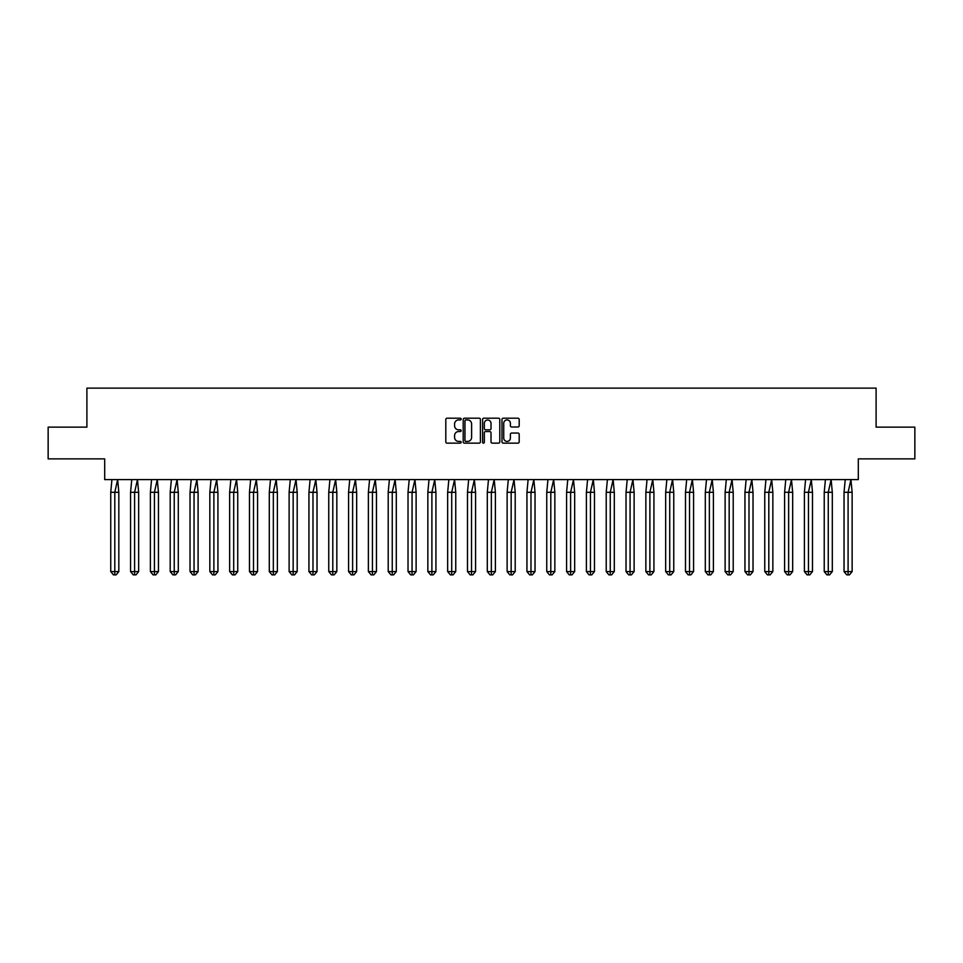 <?xml version="1.0" encoding="UTF-8"?>
<svg xmlns="http://www.w3.org/2000/svg" width="963" height="963" viewBox="0 0 963 963"><rect width="100%" height="100%" fill="white"/><g stroke="black" fill="none" stroke-linecap="round" stroke-linejoin="round"><path stroke-width="1.44" d="M461.169 419.086A0.879 0.879 0 0 0 460.302 418.207L447.049 418.207A1.252 1.252 0 0 0 445.809 419.459L445.809 441.909A1.252 1.252 0 0 0 447.049 443.149L460.302 443.149A0.879 0.879 0 0 0 461.169 442.282A0.879 0.879 0 0 0 460.302 441.403L458.581 441.403A3.996 3.996 0 0 1 454.596 437.419L454.596 435.541A3.996 3.996 0 0 1 458.581 431.556L460.302 431.556A0.879 0.879 0 0 0 461.169 430.678A0.879 0.879 0 0 0 460.302 429.811L458.581 429.811A3.996 3.996 0 0 1 454.596 425.815L454.596 423.949A3.996 3.996 0 0 1 458.581 419.952L460.302 419.952A0.879 0.879 0 0 0 461.169 419.086M48.15 427.127L48.15 458.882L104.69 458.882L104.69 479.598L858.31 479.598L858.31 458.882L914.85 458.882L914.85 427.127L876.101 427.127L876.101 388.125L86.899 388.125L86.899 427.127L48.15 427.127M517.95 427.006A1.252 1.252 0 0 0 519.189 425.754L519.189 419.459A1.252 1.252 0 0 0 517.95 418.207L503.228 418.207A1.252 1.252 0 0 0 501.988 419.459L501.988 441.909A1.252 1.252 0 0 0 503.228 443.149L517.95 443.149A1.252 1.252 0 0 0 519.189 441.909L519.189 434.301A1.252 1.252 0 0 0 517.95 433.049L511.642 433.049A1.252 1.252 0 0 0 510.402 434.301L510.402 438.069A3.334 3.334 0 0 1 507.068 441.403A3.334 3.334 0 0 1 503.733 438.069L503.733 423.299A3.334 3.334 0 0 1 507.068 419.952A3.334 3.334 0 0 1 510.402 423.299L510.402 425.754A1.252 1.252 0 0 0 511.642 427.006L517.95 427.006M480.405 419.459A1.252 1.252 0 0 0 479.165 418.207L464.443 418.207A1.252 1.252 0 0 0 463.203 419.459L463.203 441.909A1.252 1.252 0 0 0 464.443 443.149L479.165 443.149A1.252 1.252 0 0 0 480.405 441.909L480.405 419.459M483.835 418.207L498.557 418.207A1.252 1.252 0 0 1 499.797 419.459L499.797 441.909A1.252 1.252 0 0 1 498.557 443.149L492.262 443.149A1.252 1.252 0 0 1 491.01 441.909L491.01 432.796A1.252 1.252 0 0 0 489.758 431.556L485.581 431.556A1.252 1.252 0 0 0 484.341 432.796L484.341 442.282A0.879 0.879 0 0 1 483.462 443.149A0.879 0.879 0 0 1 482.595 442.282L482.595 419.459A1.252 1.252 0 0 1 483.835 418.207M465.815 419.952A0.879 0.879 0 0 0 464.948 420.831L464.948 440.536A0.879 0.879 0 0 0 465.815 441.403L467.633 441.403A3.996 3.996 0 0 0 471.617 437.419L471.617 423.949A3.996 3.996 0 0 0 467.633 419.952L465.815 419.952M491.01 423.359A3.334 3.334 0 0 0 487.675 420.024A3.334 3.334 0 0 0 484.341 423.359L484.341 428.559A1.252 1.252 0 0 0 485.581 429.811L489.758 429.811A1.252 1.252 0 0 0 491.01 428.559L491.01 423.359M117.642 479.598L118.822 492.298L114.79 492.298L117.642 479.598M110.745 492.298L114.79 492.298L114.79 574.875L116.138 574.875L118.822 571.577L110.745 571.577L110.745 492.298L111.925 479.598M118.822 571.577L118.822 492.298M110.745 571.577L113.441 574.875L114.79 574.875M137.468 479.598L138.648 492.298L134.603 492.298L137.468 479.598M130.559 492.298L134.603 492.298L134.603 574.875L135.952 574.875L138.648 571.577L130.559 571.577L130.559 492.298L131.75 479.598M138.648 571.577L138.648 492.298M130.559 571.577L133.255 574.875L134.603 574.875M157.282 479.598L158.462 492.298L154.417 492.298L157.282 479.598M150.384 492.298L154.417 492.298L154.417 574.875L155.765 574.875L158.462 571.577L150.384 571.577L150.384 492.298L151.564 479.598M158.462 571.577L158.462 492.298M150.384 571.577L153.081 574.875L154.417 574.875M177.096 479.598L178.287 492.298L174.243 492.298L177.096 479.598M170.198 492.298L174.243 492.298L174.243 574.875L175.591 574.875L178.287 571.577L170.198 571.577L170.198 492.298L171.378 479.598M178.287 571.577L178.287 492.298M170.198 571.577L172.895 574.875L174.243 574.875M196.921 479.598L198.101 492.298L194.057 492.298L196.921 479.598M190.024 492.298L194.057 492.298L194.057 574.875L195.405 574.875L198.101 571.577L190.024 571.577L190.024 492.298L191.204 479.598M198.101 571.577L198.101 492.298M190.024 571.577L192.708 574.875L194.057 574.875M216.735 479.598L217.927 492.298L213.882 492.298L216.735 479.598M209.838 492.298L213.882 492.298L213.882 574.875L215.231 574.875L217.927 571.577L209.838 571.577L209.838 492.298L211.017 479.598M217.927 571.577L217.927 492.298M209.838 571.577L212.534 574.875L213.882 574.875M236.561 479.598L237.741 492.298L233.696 492.298L236.561 479.598M229.651 492.298L233.696 492.298L233.696 574.875L235.044 574.875L237.741 571.577L229.651 571.577L229.651 492.298L230.843 479.598M237.741 571.577L237.741 492.298M229.651 571.577L232.348 574.875L233.696 574.875M256.375 479.598L257.566 492.298L253.522 492.298L256.375 479.598M249.477 492.298L253.522 492.298L253.522 574.875L254.87 574.875L257.566 571.577L249.477 571.577L249.477 492.298L250.657 479.598M257.566 571.577L257.566 492.298M249.477 571.577L252.174 574.875L253.522 574.875M276.2 479.598L277.38 492.298L273.336 492.298L276.2 479.598M269.291 492.298L273.336 492.298L273.336 574.875L274.684 574.875L277.38 571.577L269.291 571.577L269.291 492.298L270.483 479.598M277.38 571.577L277.38 492.298M269.291 571.577L271.987 574.875L273.336 574.875M296.014 479.598L297.194 492.298L293.161 492.298L296.014 479.598M289.117 492.298L293.161 492.298L293.161 574.875L294.509 574.875L297.194 571.577L289.117 571.577L289.117 492.298L290.296 479.598M297.194 571.577L297.194 492.298M289.117 571.577L291.813 574.875L293.161 574.875M315.828 479.598L317.02 492.298L312.975 492.298L315.828 479.598M308.93 492.298L312.975 492.298L312.975 574.875L314.323 574.875L317.02 571.577L308.93 571.577L308.93 492.298L310.122 479.598M317.02 571.577L317.02 492.298M308.93 571.577L311.627 574.875L312.975 574.875M335.654 479.598L336.833 492.298L332.789 492.298L335.654 479.598M328.756 492.298L332.789 492.298L332.789 574.875L334.137 574.875L336.833 571.577L328.756 571.577L328.756 492.298L329.936 479.598M336.833 571.577L336.833 492.298M328.756 571.577L331.441 574.875L332.789 574.875M355.467 479.598L356.659 492.298L352.614 492.298L355.467 479.598M348.57 492.298L352.614 492.298L352.614 574.875L353.963 574.875L356.659 571.577L348.57 571.577L348.57 492.298L349.75 479.598M356.659 571.577L356.659 492.298M348.57 571.577L351.266 574.875L352.614 574.875M375.293 479.598L376.473 492.298L372.428 492.298L375.293 479.598M368.384 492.298L372.428 492.298L372.428 574.875L373.776 574.875L376.473 571.577L368.384 571.577L368.384 492.298L369.575 479.598M376.473 571.577L376.473 492.298M368.384 571.577L371.08 574.875L372.428 574.875M395.107 479.598L396.299 492.298L392.254 492.298L395.107 479.598M388.209 492.298L392.254 492.298L392.254 574.875L393.602 574.875L396.299 571.577L388.209 571.577L388.209 492.298L389.389 479.598M396.299 571.577L396.299 492.298M388.209 571.577L390.906 574.875L392.254 574.875M414.933 479.598L416.112 492.298L412.068 492.298L414.933 479.598M408.023 492.298L412.068 492.298L412.068 574.875L413.416 574.875L416.112 571.577L408.023 571.577L408.023 492.298L409.215 479.598M416.112 571.577L416.112 492.298M408.023 571.577L410.72 574.875L412.068 574.875M434.746 479.598L435.926 492.298L431.893 492.298L434.746 479.598M427.849 492.298L431.893 492.298L431.893 574.875L433.242 574.875L435.926 571.577L427.849 571.577L427.849 492.298L429.029 479.598M435.926 571.577L435.926 492.298M427.849 571.577L430.545 574.875L431.893 574.875M454.572 479.598L455.752 492.298L451.707 492.298L454.572 479.598M447.663 492.298L451.707 492.298L451.707 574.875L453.055 574.875L455.752 571.577L447.663 571.577L447.663 492.298L448.854 479.598M455.752 571.577L455.752 492.298M447.663 571.577L450.359 574.875L451.707 574.875M474.386 479.598L475.566 492.298L471.533 492.298L474.386 479.598M467.488 492.298L471.533 492.298L471.533 574.875L472.869 574.875L475.566 571.577L467.488 571.577L467.488 492.298L468.668 479.598M475.566 571.577L475.566 492.298M467.488 571.577L470.185 574.875L471.533 574.875M494.2 479.598L495.391 492.298L491.347 492.298L494.2 479.598M487.302 492.298L491.347 492.298L491.347 574.875L492.695 574.875L495.391 571.577L487.302 571.577L487.302 492.298L488.482 479.598M495.391 571.577L495.391 492.298M487.302 571.577L489.998 574.875L491.347 574.875M514.025 479.598L515.205 492.298L511.16 492.298L514.025 479.598M507.128 492.298L511.16 492.298L511.16 574.875L512.509 574.875L515.205 571.577L507.128 571.577L507.128 492.298L508.308 479.598M515.205 571.577L515.205 492.298M507.128 571.577L509.812 574.875L511.16 574.875M533.839 479.598L535.031 492.298L530.986 492.298L533.839 479.598M526.942 492.298L530.986 492.298L530.986 574.875L532.334 574.875L535.031 571.577L526.942 571.577L526.942 492.298L528.121 479.598M535.031 571.577L535.031 492.298M526.942 571.577L529.638 574.875L530.986 574.875M553.665 479.598L554.844 492.298L550.8 492.298L553.665 479.598M546.755 492.298L550.8 492.298L550.8 574.875L552.148 574.875L554.844 571.577L546.755 571.577L546.755 492.298L547.947 479.598M554.844 571.577L554.844 492.298M546.755 571.577L549.452 574.875L550.8 574.875M573.479 479.598L574.67 492.298L570.626 492.298L573.479 479.598M566.581 492.298L570.626 492.298L570.626 574.875L571.974 574.875L574.67 571.577L566.581 571.577L566.581 492.298L567.761 479.598M574.67 571.577L574.67 492.298M566.581 571.577L569.277 574.875L570.626 574.875M593.304 479.598L594.484 492.298L590.439 492.298L593.304 479.598M586.395 492.298L590.439 492.298L590.439 574.875L591.788 574.875L594.484 571.577L586.395 571.577L586.395 492.298L587.586 479.598M594.484 571.577L594.484 492.298M586.395 571.577L589.091 574.875L590.439 574.875M613.118 479.598L614.298 492.298L610.265 492.298L613.118 479.598M606.221 492.298L610.265 492.298L610.265 574.875L611.613 574.875L614.298 571.577L606.221 571.577L606.221 492.298L607.4 479.598M614.298 571.577L614.298 492.298M606.221 571.577L608.917 574.875L610.265 574.875M632.932 479.598L634.123 492.298L630.079 492.298L632.932 479.598M626.034 492.298L630.079 492.298L630.079 574.875L631.427 574.875L634.123 571.577L626.034 571.577L626.034 492.298L627.226 479.598M634.123 571.577L634.123 492.298M626.034 571.577L628.731 574.875L630.079 574.875M652.758 479.598L653.937 492.298L649.893 492.298L652.758 479.598M645.86 492.298L649.893 492.298L649.893 574.875L651.241 574.875L653.937 571.577L645.86 571.577L645.86 492.298L647.04 479.598M653.937 571.577L653.937 492.298M645.86 571.577L648.556 574.875L649.893 574.875M672.571 479.598L673.763 492.298L669.718 492.298L672.571 479.598M665.674 492.298L669.718 492.298L669.718 574.875L671.067 574.875L673.763 571.577L665.674 571.577L665.674 492.298L666.853 479.598M673.763 571.577L673.763 492.298M665.674 571.577L668.37 574.875L669.718 574.875M692.397 479.598L693.577 492.298L689.532 492.298L692.397 479.598M685.487 492.298L689.532 492.298L689.532 574.875L690.88 574.875L693.577 571.577L685.487 571.577L685.487 492.298L686.679 479.598M693.577 571.577L693.577 492.298M685.487 571.577L688.184 574.875L689.532 574.875M712.211 479.598L713.402 492.298L709.358 492.298L712.211 479.598M705.313 492.298L709.358 492.298L709.358 574.875L710.706 574.875L713.402 571.577L705.313 571.577L705.313 492.298L706.493 479.598M713.402 571.577L713.402 492.298M705.313 571.577L708.01 574.875L709.358 574.875M732.036 479.598L733.216 492.298L729.172 492.298L732.036 479.598M725.127 492.298L729.172 492.298L729.172 574.875L730.52 574.875L733.216 571.577L725.127 571.577L725.127 492.298L726.319 479.598M733.216 571.577L733.216 492.298M725.127 571.577L727.823 574.875L729.172 574.875M751.85 479.598L753.03 492.298L748.997 492.298L751.85 479.598M744.953 492.298L748.997 492.298L748.997 574.875L750.346 574.875L753.03 571.577L744.953 571.577L744.953 492.298L746.132 479.598M753.03 571.577L753.03 492.298M744.953 571.577L747.649 574.875L748.997 574.875M771.676 479.598L772.856 492.298L768.811 492.298L771.676 479.598M764.766 492.298L768.811 492.298L768.811 574.875L770.159 574.875L772.856 571.577L764.766 571.577L764.766 492.298L765.958 479.598M772.856 571.577L772.856 492.298M764.766 571.577L767.463 574.875L768.811 574.875M791.49 479.598L792.669 492.298L788.637 492.298L791.49 479.598M784.592 492.298L788.637 492.298L788.637 574.875L789.973 574.875L792.669 571.577L784.592 571.577L784.592 492.298L785.772 479.598M792.669 571.577L792.669 492.298M784.592 571.577L787.289 574.875L788.637 574.875M811.303 479.598L812.495 492.298L808.451 492.298L811.303 479.598M804.406 492.298L808.451 492.298L808.451 574.875L809.799 574.875L812.495 571.577L804.406 571.577L804.406 492.298L805.586 479.598M812.495 571.577L812.495 492.298M804.406 571.577L807.102 574.875L808.451 574.875M831.129 479.598L832.309 492.298L828.264 492.298L831.129 479.598M824.232 492.298L828.264 492.298L828.264 574.875L829.612 574.875L832.309 571.577L824.232 571.577L824.232 492.298L825.411 479.598M832.309 571.577L832.309 492.298M824.232 571.577L826.916 574.875L828.264 574.875M850.943 479.598L852.135 492.298L848.09 492.298L850.943 479.598M844.045 492.298L848.09 492.298L848.09 574.875L849.438 574.875L852.135 571.577L844.045 571.577L844.045 492.298L845.225 479.598M852.135 571.577L852.135 492.298M844.045 571.577L846.742 574.875L848.09 574.875"/></g></svg>
